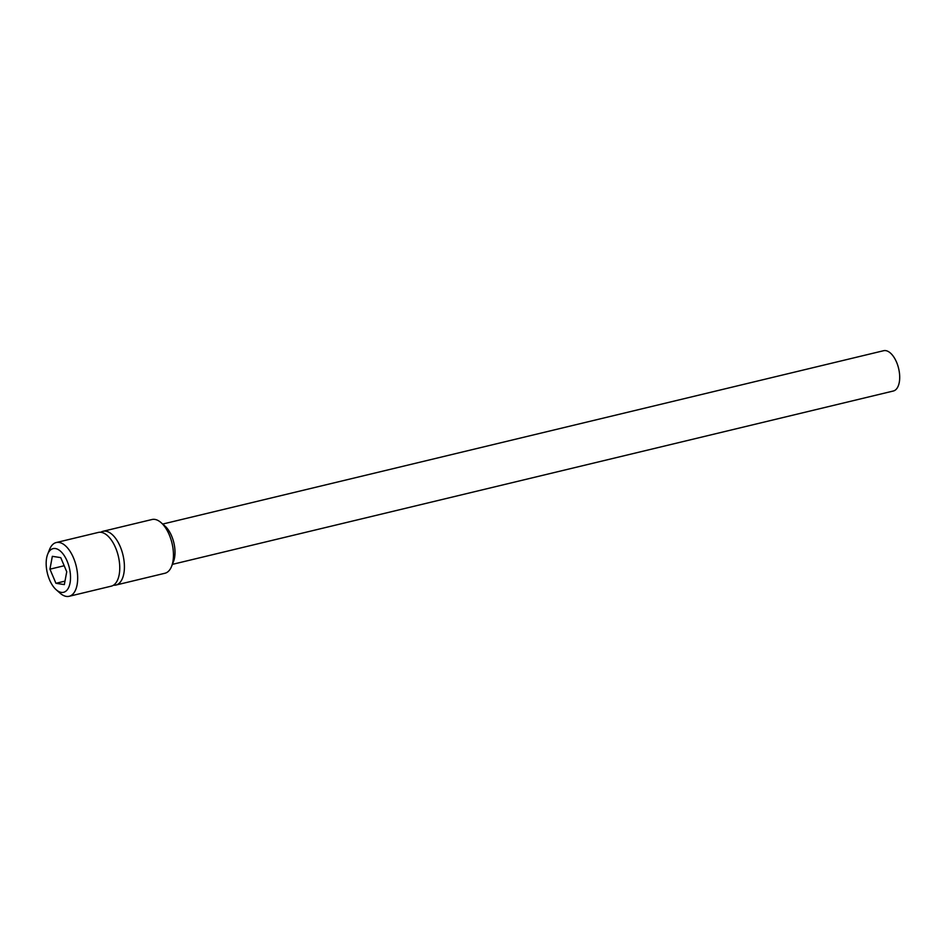 <?xml version="1.0" encoding="UTF-8"?>
<svg xmlns="http://www.w3.org/2000/svg" width="947" height="947" viewBox="0 0 947 947"><rect width="100%" height="100%" fill="white"/><g stroke="black" fill="none" stroke-linecap="round" stroke-linejoin="round"><path stroke-width="1.42" d="M49.942 569.171L55.932 583.305L64.337 584.595L66.74 571.751L60.738 557.617L52.334 556.327L49.942 569.171L64.183 565.75M55.932 583.305L64.988 581.127M49.895 550.574A22.456 11.305 -103.5 0 0 47.67 554.255A22.456 11.305 -103.5 0 0 56.204 589.744A22.456 11.305 -103.5 0 0 66.787 590.348A22.456 11.305 -103.5 0 0 67.119 561.074A22.456 11.305 -103.5 0 0 49.895 550.574M56.204 589.744L60.063 593.153A27.641 13.909 -103.5 0 0 69.155 596.29A27.641 13.909 -103.5 0 0 73.085 593.899A27.641 13.909 -103.5 0 0 75.014 561.914A27.641 13.909 -103.5 0 0 56.228 542.548A27.641 13.909 -103.5 0 0 52.298 544.939A27.641 13.909 -103.5 0 0 49.564 549.461L47.67 554.255M56.228 542.548L98.322 532.427A27.641 13.909 76.5 0 1 117.097 551.805A27.641 13.909 76.5 0 1 115.167 583.778A27.641 13.909 76.5 0 1 111.237 586.169L69.155 596.29M162.695 524.058L883.622 350.71A20.727 10.429 76.5 0 1 897.709 365.246A20.727 10.429 76.5 0 1 896.253 389.229A20.727 10.429 76.5 0 1 893.305 391.016L172.39 564.365M100.737 532.261A27.641 13.909 76.5 0 1 102.963 531.303L152.017 519.512A27.641 13.909 76.5 0 1 161.097 522.649L164.967 526.047A22.456 11.305 76.5 0 1 173.502 561.547L171.608 566.33A27.641 13.909 76.5 0 1 168.862 570.863A27.641 13.909 76.5 0 1 164.932 573.255L115.889 585.057A27.641 13.909 76.5 0 1 113.462 585.21M161.097 522.649A27.641 13.909 76.5 0 1 171.608 566.33M102.963 531.303A27.641 13.909 76.5 0 1 121.749 550.681A27.641 13.909 76.5 0 1 119.819 582.665A27.641 13.909 76.5 0 1 115.889 585.057"/></g></svg>
